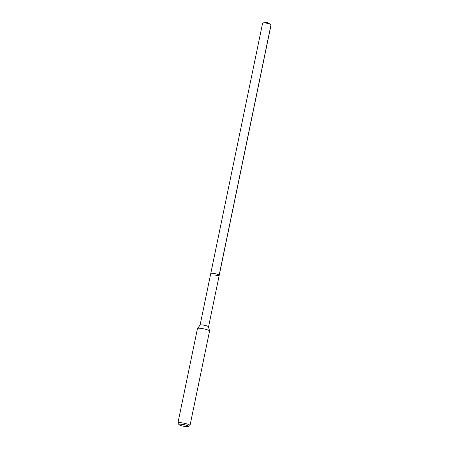 <?xml version="1.0" encoding="UTF-8"?>
<svg xmlns="http://www.w3.org/2000/svg" width="449" height="449" viewBox="0 0 449 449"><rect width="100%" height="100%" fill="white"/><g stroke="black" fill="none" stroke-linecap="round" stroke-linejoin="round"><path stroke-width="0.67" d="M208.544 326.85L271.084 24.847A4.322 0.713 -168.3 0 0 270.674 24.426A4.322 0.713 -168.3 0 0 266.105 23.101A4.322 0.713 -168.3 0 0 263.159 22.871A4.322 0.713 -168.3 0 0 262.62 23.095L210.761 273.508A4.322 0.713 11.7 0 1 214.246 273.52A4.322 0.713 11.7 0 1 219.224 275.259A4.322 0.713 11.7 0 1 215.739 275.254M200.074 325.121A4.322 0.713 11.7 0 1 200.097 325.07A4.322 0.713 11.7 0 1 203.56 325.132A4.322 0.713 11.7 0 1 208.538 326.816A4.322 0.713 11.7 0 1 208.538 326.872M219.224 275.259A4.322 0.713 -168.3 0 0 214.246 273.52A4.322 0.713 -168.3 0 0 210.761 273.508L200.08 325.093M190.006 425.489L209.554 331.087A6.174 1.021 -168.3 0 0 209.554 331.003A6.174 1.021 -168.3 0 0 202.448 328.595A6.174 1.021 -168.3 0 0 197.498 328.505A6.174 1.021 -168.3 0 0 197.465 328.584L177.916 422.986A6.174 1.021 11.7 0 1 182.895 422.997A6.174 1.021 11.7 0 1 190.006 425.489A6.174 1.021 11.7 0 1 189.888 425.635L188.457 426.55A4.939 0.814 11.7 0 1 184.567 426.421A4.939 0.814 11.7 0 1 178.921 424.574A4.939 0.814 11.7 0 1 182.861 424.44A4.939 0.814 11.7 0 1 188.457 426.55M178.921 424.574L177.967 423.171A6.174 1.021 11.7 0 1 177.916 422.986M271.022 24.678L219.163 275.097M263.159 22.871L267.166 22.45L270.674 24.426M208.538 326.816L209.554 331.003M200.097 325.07L197.498 328.505"/></g></svg>
